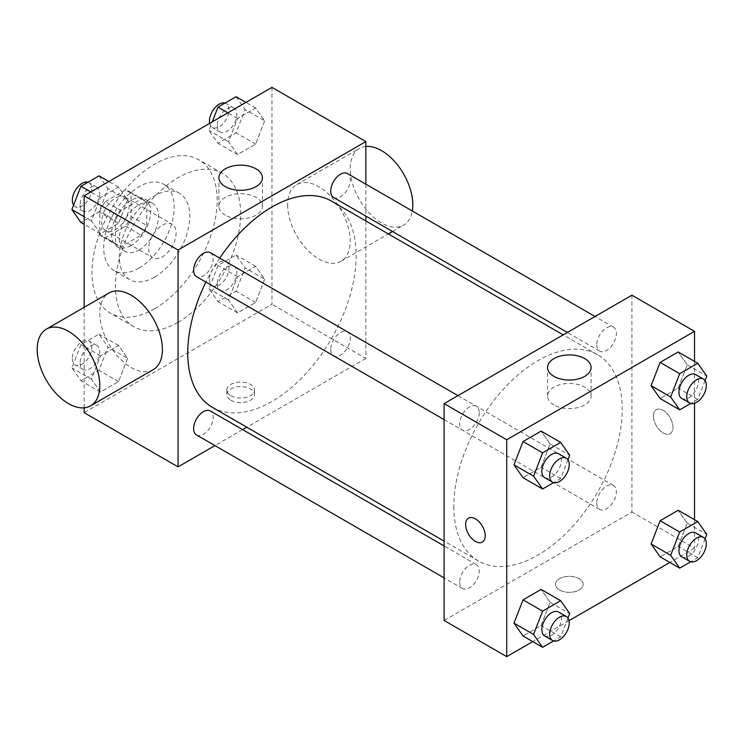 <?xml version="1.0" encoding="UTF-8"?>
<svg xmlns="http://www.w3.org/2000/svg" width="744" height="744" viewBox="0 0 744 744"><rect width="100%" height="100%" fill="white"/><g stroke="black" fill="none" stroke-linecap="round" stroke-linejoin="round"><path stroke-width="0.56" stroke-dasharray="3.72 2.79" d="M148.707 248.887A19.363 11.179 120 0 0 152.725 257.75A19.363 11.179 120 0 0 172.087 246.571A19.363 11.179 120 0 0 172.087 224.214A19.363 11.179 120 0 0 157.161 229.403A19.363 11.179 120 0 0 148.707 248.887M101.761 221.777A19.363 11.179 120 0 0 105.769 230.649A19.363 11.179 120 0 0 125.132 219.461A19.363 11.179 120 0 0 125.132 197.104A19.363 11.179 120 0 0 110.214 202.294A19.363 11.179 120 0 0 101.761 221.777M105.415 201.596L125.494 190.008A26.291 15.178 120 0 1 128.6 191.106A26.291 15.178 120 0 1 131.102 193.245L131.102 216.43A26.291 15.178 120 0 1 125.494 226.148L105.415 237.745A26.291 15.178 120 0 1 102.309 236.648A26.291 15.178 120 0 1 99.798 234.5L99.798 211.324A26.291 15.178 120 0 1 105.415 201.596L121.067 210.636L141.137 199.048L125.494 190.008M125.494 226.148L141.137 235.188L121.067 246.776L105.415 237.745M99.798 234.5L115.45 243.539L115.45 220.354L99.798 211.324M115.45 243.539A26.291 15.178 120 0 0 117.952 245.678A26.291 15.178 120 0 0 121.067 246.776M141.137 235.188A26.291 15.178 120 0 0 146.754 225.469L131.102 216.43M141.137 199.048A26.291 15.178 120 0 1 144.252 200.136A26.291 15.178 120 0 1 146.754 202.284L146.754 225.469M121.067 210.636A26.291 15.178 120 0 0 115.45 220.354M131.102 245.501A27.668 15.977 -60 0 1 117.273 246.869A27.668 15.977 -60 0 1 117.273 214.923A27.668 15.977 -60 0 1 144.931 198.955A27.668 15.977 -60 0 1 149.181 221.117A27.668 15.977 -60 0 1 131.102 245.501M138.923 250.021A27.668 15.977 120 0 0 157.003 225.637A27.668 15.977 120 0 0 152.762 203.465A27.668 15.977 120 0 0 131.437 210.877A27.668 15.977 120 0 0 119.365 238.722A27.668 15.977 120 0 0 125.094 251.388A27.668 15.977 120 0 0 138.923 250.021M146.754 202.284L131.102 193.245M138.923 268.091A49.801 28.756 -60 0 1 114.027 270.556A49.801 28.756 -60 0 1 114.027 213.054A49.801 28.756 -60 0 1 163.829 184.298A49.801 28.756 -60 0 1 171.464 224.204A49.801 28.756 -60 0 1 138.923 268.091M154.575 277.121A49.801 28.756 -60 0 1 129.679 279.595A49.801 28.756 -60 0 1 129.679 222.084A49.801 28.756 -60 0 1 179.481 193.338A49.801 28.756 -60 0 1 187.116 233.244A49.801 28.756 -60 0 1 154.575 277.121M154.575 308.751A88.536 51.113 -60 0 1 110.317 313.14A88.536 51.113 -60 0 1 110.307 210.905A88.536 51.113 -60 0 1 198.843 159.793A88.536 51.113 -60 0 1 212.412 230.733A88.536 51.113 -60 0 1 154.575 308.751M178.058 322.301A88.536 51.113 120 0 0 235.895 244.292A88.536 51.113 120 0 0 222.317 173.343A88.536 51.113 120 0 0 154.101 197.067A88.536 51.113 120 0 0 115.45 286.161A88.536 51.113 120 0 0 133.79 326.69A88.536 51.113 120 0 0 178.058 322.301M264.678 279.158L255.638 302.455L237.569 312.88L228.529 300.027L237.569 276.74L255.638 266.306L264.678 279.158L255.638 302.455L237.569 312.88L228.529 300.027L237.569 276.74L255.638 266.306L264.678 279.158L245.111 267.868L236.071 291.155L218.001 301.59L208.971 288.737L218.001 265.45L236.071 255.015L245.111 267.868M264.678 120.853L255.638 144.141L237.569 154.575L228.529 141.723L237.569 118.436L255.638 108.001L264.678 120.853L255.638 144.141L237.569 154.575L228.529 141.723L237.569 118.436L255.638 108.001L264.678 120.853L245.111 109.563L236.071 132.851L218.001 143.285L208.971 130.423L212.31 121.811M271.96 87.374L271.96 304.231L84.156 412.66M84.156 407.814L84.156 307.328M127.577 358.31L118.538 381.607L100.468 392.032L91.438 379.18L100.468 355.892L118.538 345.458L127.577 358.31L118.538 381.607L100.468 392.032L91.438 379.18L100.468 355.892L118.538 345.458L127.577 358.31L108.01 347.02L98.98 370.307L80.91 380.742L71.87 367.889L80.91 344.602L98.98 334.168L108.01 347.02M127.577 200.006L118.538 223.293L100.468 233.728L91.438 220.875L100.468 197.588L118.538 187.153L127.577 200.006L118.538 223.293L100.468 233.728L91.438 220.875L100.468 197.588L118.538 187.153L127.577 200.006L108.01 188.716L98.98 212.003L80.91 222.437M365.862 220.949L365.862 358.45L271.96 304.231M365.862 358.45L246.785 427.196M242.6 429.613L214.932 445.591M230.873 400.235A13.829 7.989 0 0 0 245.948 401.974A13.829 7.989 0 0 0 254.485 394.59A13.829 7.989 0 0 0 240.656 386.601A13.829 7.989 0 0 0 226.827 394.59A13.829 7.989 0 0 0 230.873 400.235M212.421 407.359A119.077 68.746 120 0 0 331.498 338.604A119.077 68.746 120 0 0 331.498 201.113M219.74 258.112A119.077 68.746 120 0 0 205.902 282.069M365.862 184.168L365.862 216.113M333.591 197.486A13.829 7.989 120 0 0 347.42 189.497A13.829 7.989 120 0 0 347.42 173.519M330.727 349.457A13.829 7.989 120 0 0 333.591 355.79A13.829 7.989 120 0 0 347.42 347.801A13.829 7.989 120 0 0 347.42 331.833A13.829 7.989 120 0 0 336.762 335.535A13.829 7.989 120 0 0 330.727 349.457M196.49 434.942A13.829 7.989 120 0 0 210.329 426.954A13.829 7.989 120 0 0 210.329 410.986M210.329 252.672A13.829 7.989 -60 0 1 213.193 259.005A13.829 7.989 -60 0 1 207.148 272.927A13.829 7.989 -60 0 1 196.49 276.638M287.612 204.842A44.268 25.556 -120 0 0 306.928 249.389A44.268 25.556 -120 0 0 341.04 261.246A44.268 25.556 -120 0 0 341.04 210.133A44.268 25.556 -120 0 0 296.772 184.577A44.268 25.556 -120 0 0 287.612 204.842M153.236 369.675A44.268 25.556 60 0 1 108.968 344.119A44.268 25.556 60 0 1 108.968 293.006M365.862 146.428A44.268 25.556 -120 0 0 359.38 148.428A44.268 25.556 -120 0 0 350.21 168.693A44.268 25.556 -120 0 0 369.536 213.249A44.268 25.556 -120 0 0 403.639 225.107A44.268 25.556 -120 0 0 412.316 210.989M225.265 215.165A21.762 12.564 180 0 1 218.894 206.283A21.762 12.564 180 0 1 240.656 193.719A21.762 12.564 180 0 1 262.418 206.283A21.762 12.564 180 0 1 248.98 217.89A21.762 12.564 180 0 1 225.265 215.165M230.873 395.687A13.829 7.989 0 0 0 245.948 397.417A13.829 7.989 0 0 0 254.485 390.033A13.829 7.989 0 0 0 240.656 382.053A13.829 7.989 0 0 0 226.827 390.033A13.829 7.989 0 0 0 230.873 395.687M453.812 506.45A119.077 68.746 120 0 0 478.476 560.967A119.077 68.746 120 0 0 597.553 492.212A119.077 68.746 120 0 0 597.553 354.721A119.077 68.746 120 0 0 505.79 386.62A119.077 68.746 120 0 0 453.812 506.45M479.248 412.613A13.829 7.989 -60 0 1 473.212 426.535A13.829 7.989 -60 0 1 462.545 430.246A13.829 7.989 -60 0 1 462.545 414.269A13.829 7.989 -60 0 1 476.383 406.28A13.829 7.989 -60 0 1 479.248 412.613M596.781 503.065A13.829 7.989 120 0 0 599.645 509.398A13.829 7.989 120 0 0 613.484 501.409A13.829 7.989 120 0 0 613.484 485.441A13.829 7.989 120 0 0 602.817 489.143A13.829 7.989 120 0 0 596.781 503.065M459.68 582.217A13.829 7.989 120 0 0 462.545 588.551A13.829 7.989 120 0 0 476.383 580.562A13.829 7.989 120 0 0 476.383 564.594A13.829 7.989 120 0 0 465.725 568.295A13.829 7.989 120 0 0 459.68 582.217M596.781 344.76A13.829 7.989 120 0 0 599.645 351.084A13.829 7.989 120 0 0 613.484 343.105A13.829 7.989 120 0 0 613.484 327.127A13.829 7.989 120 0 0 602.817 330.838A13.829 7.989 120 0 0 596.781 344.76M631.916 295.191L631.916 512.058L444.112 620.487M694.515 519.693L694.515 548.198L631.916 512.058M694.515 548.198L669.832 562.455M569.021 620.654L532.732 641.607M559.534 589.992A13.829 7.989 0 0 0 574.61 591.722A13.829 7.989 0 0 0 583.147 584.338A13.829 7.989 0 0 0 569.318 576.358A13.829 7.989 0 0 0 555.48 584.338A13.829 7.989 0 0 0 559.534 589.992A13.829 7.989 0 0 0 574.61 591.712A13.829 7.989 0 0 0 583.147 584.338A13.829 7.989 0 0 0 569.318 576.349A13.829 7.989 0 0 0 555.48 584.338A13.829 7.989 0 0 0 559.534 589.983M687.233 364.82L678.202 351.968L687.233 364.82L678.202 388.108L660.133 398.542L678.202 388.108L687.233 364.82L706.8 376.111M550.141 602.277L541.102 589.425L550.141 602.277L541.102 625.565L523.032 635.999L541.102 625.565L550.141 602.277L569.699 613.577M694.515 361.389L694.515 403.285M687.233 523.125L678.202 510.272L687.233 523.125L678.202 546.412L660.133 556.847L678.202 546.412L687.233 523.125L706.8 534.424M550.141 443.973L541.102 431.12L550.141 443.973L541.102 467.26L523.032 477.695L541.102 467.26L550.141 443.973L569.699 455.263M653.437 416.045A13.829 7.989 -120 0 0 659.472 429.967A13.829 7.989 -120 0 0 670.13 433.678A13.829 7.989 -120 0 0 670.139 417.7A13.829 7.989 -120 0 0 656.301 409.721A13.829 7.989 -120 0 0 653.437 416.045A13.829 7.989 -120 0 0 659.472 429.976A13.829 7.989 -120 0 0 670.13 433.678A13.829 7.989 -120 0 0 670.13 417.709A13.829 7.989 -120 0 0 656.292 409.721A13.829 7.989 -120 0 0 653.427 416.054M468.506 518.14L468.497 518.149A13.829 7.989 60 0 1 468.506 518.14A13.829 7.989 60 0 1 479.164 521.851A13.829 7.989 60 0 1 485.2 535.773A13.829 7.989 60 0 1 482.335 542.097A13.829 7.989 60 0 1 482.335 542.106L482.326 542.106M553.927 404.922A21.762 12.564 180 0 1 547.556 396.031A21.762 12.564 180 0 1 569.318 383.467A21.762 12.564 180 0 1 591.08 396.031A21.762 12.564 180 0 1 577.642 407.638A21.762 12.564 180 0 1 553.927 404.922M567.97 459.736L560.669 478.55L553.582 482.642M544.71 477.676A13.829 7.989 120 0 0 558.549 469.697A13.829 7.989 120 0 0 558.549 453.719M560.669 478.55L541.102 467.26M705.061 380.584L697.76 399.398L690.683 403.49M681.811 398.524A13.829 7.989 120 0 0 695.649 390.544A13.829 7.989 120 0 0 695.649 374.567M697.76 399.398L678.202 388.108M567.97 618.041L560.669 636.864L553.582 640.947M544.71 635.99A13.829 7.989 120 0 0 558.549 628.001A13.829 7.989 120 0 0 558.549 612.024M560.669 636.864L541.102 625.565M705.061 538.889L697.76 557.712L690.683 561.794M681.811 556.837A13.829 7.989 120 0 0 695.649 548.849A13.829 7.989 120 0 0 695.649 532.871M697.76 557.712L678.202 546.412M98.98 175.854L108.01 188.716M80.157 204.795A13.829 7.989 120 0 0 83.021 211.129A13.829 7.989 120 0 0 96.86 203.14A13.829 7.989 120 0 0 96.86 187.163A13.829 7.989 120 0 0 86.202 190.873A13.829 7.989 120 0 0 80.157 204.795M118.538 223.293L98.98 212.003M100.468 233.728L84.156 224.307M91.438 220.875L84.156 216.671M100.468 197.588L90.768 191.98M118.538 187.153L108.838 181.545M73.61 205.112A13.829 7.989 120 0 0 75.2 206.609A13.829 7.989 120 0 0 89.029 198.62A13.829 7.989 120 0 0 89.029 182.652A13.829 7.989 120 0 0 87.987 182.206M236.071 96.701L245.111 109.563M217.257 125.643A13.829 7.989 120 0 0 220.122 131.976A13.829 7.989 120 0 0 233.96 123.988A13.829 7.989 120 0 0 233.96 108.01A13.829 7.989 120 0 0 223.293 111.721A13.829 7.989 120 0 0 217.257 125.643M255.638 144.141L236.071 132.851M237.569 154.575L218.001 143.285M228.529 141.723L208.971 130.423M237.569 118.436L227.859 112.828M255.638 108.001L245.939 102.393M209.65 123.346A13.829 7.989 120 0 0 212.3 127.457A13.829 7.989 120 0 0 226.13 119.468A13.829 7.989 120 0 0 226.13 103.5A13.829 7.989 120 0 0 225.088 103.053M80.157 363.1A13.829 7.989 120 0 0 83.021 369.433A13.829 7.989 120 0 0 96.86 361.445A13.829 7.989 120 0 0 96.86 345.476A13.829 7.989 120 0 0 86.202 349.178A13.829 7.989 120 0 0 80.157 363.1M118.538 381.607L98.98 370.307M100.468 392.032L80.91 380.742M91.438 379.18L71.87 367.889M100.468 355.892L80.91 344.602M118.538 345.458L98.98 334.168M72.335 358.58A13.829 7.989 120 0 0 75.2 364.913A13.829 7.989 120 0 0 89.029 356.925A13.829 7.989 120 0 0 89.029 340.957A13.829 7.989 120 0 0 78.371 344.658A13.829 7.989 120 0 0 72.335 358.58M217.257 283.948A13.829 7.989 120 0 0 220.122 290.281A13.829 7.989 120 0 0 233.96 282.292A13.829 7.989 120 0 0 233.96 266.324A13.829 7.989 120 0 0 223.293 270.026A13.829 7.989 120 0 0 217.257 283.948M255.638 302.455L236.071 291.155M237.569 312.88L218.001 301.59M228.529 300.027L208.971 288.737M237.569 276.74L218.001 265.45M255.638 266.306L236.071 255.015M209.436 279.428A13.829 7.989 120 0 0 212.3 285.761A13.829 7.989 120 0 0 226.13 277.772A13.829 7.989 120 0 0 226.13 261.804A13.829 7.989 120 0 0 215.472 265.506A13.829 7.989 120 0 0 209.436 279.428M105.769 230.649L152.725 257.75M125.132 197.104L172.087 224.214M152.762 203.465L144.931 198.955M125.094 251.388L117.273 246.869M144.252 200.136L128.6 191.106M117.952 245.678L102.309 236.648M179.481 193.338L163.829 184.298M129.679 279.595L114.027 270.556M222.317 173.343L198.843 159.793M133.79 326.69L110.317 313.14M341.04 261.246L388.349 233.932M392.534 231.514L403.639 225.107M296.772 184.577L359.38 148.428M262.418 206.283L262.418 177.732M218.894 206.283L218.894 177.732M226.827 390.033L226.827 394.59M254.485 390.033L254.485 394.59M597.553 354.721L563.189 334.874M478.476 560.967L444.112 541.121M444.112 419.597L462.545 430.246M457.941 395.641L476.383 406.28M613.484 485.441L347.42 331.833M599.645 509.398L333.591 355.79M476.383 564.594L444.112 545.957M462.545 588.551L444.112 577.902M613.484 327.127L595.042 316.488M599.645 351.084L567.374 332.456M591.08 396.031L591.08 367.48M547.556 396.031L547.556 367.48M96.86 187.163L89.029 182.652M83.021 211.129L75.2 206.609M233.96 108.01L226.13 103.5M220.122 131.976L212.3 127.457M96.86 345.476L89.029 340.957M83.021 369.433L75.2 364.913M233.96 266.324L226.13 261.804M220.122 290.281L212.3 285.761"/><path stroke-width="1.12" d="M214.932 445.591L178.058 466.879L84.156 412.66L84.156 407.814M84.156 307.328L84.156 195.802L271.96 87.374L365.862 141.593L365.862 184.168M246.785 427.196L242.6 429.613M205.902 282.069A119.077 68.746 120 0 0 187.758 352.842A119.077 68.746 120 0 0 212.421 407.359L444.112 541.121M563.189 334.874L331.498 201.113A119.077 68.746 120 0 0 219.74 258.112M365.862 216.113L365.862 220.949M178.058 466.879L178.058 250.012L365.862 141.593M595.042 316.488L347.42 173.519A13.829 7.989 120 0 0 336.762 177.23A13.829 7.989 120 0 0 330.727 191.152A13.829 7.989 120 0 0 333.591 197.486L567.374 332.456M444.112 545.957L210.329 410.986A13.829 7.989 120 0 0 199.662 414.687A13.829 7.989 120 0 0 193.626 428.609A13.829 7.989 120 0 0 196.49 434.942L444.112 577.902M444.112 419.597L196.49 276.638A13.829 7.989 -60 0 1 196.49 260.66A13.829 7.989 -60 0 1 210.329 252.672L457.941 395.641M178.058 250.012L84.156 195.802M225.265 186.614A21.762 12.564 180 0 1 218.894 177.732A21.762 12.564 180 0 1 240.656 165.168A21.762 12.564 180 0 1 262.418 177.732A21.762 12.564 180 0 1 248.98 189.339A21.762 12.564 180 0 1 225.265 186.614M46.37 329.146L108.968 293.006A44.268 25.556 60 0 1 143.081 304.863A44.268 25.556 60 0 1 162.406 349.41A44.268 25.556 60 0 1 153.236 369.675L90.638 405.815A44.268 25.556 60 0 1 46.37 380.258A44.268 25.556 60 0 1 46.37 329.146A44.268 25.556 60 0 1 80.482 341.003A44.268 25.556 60 0 1 99.798 385.55A44.268 25.556 60 0 1 90.638 405.815M412.316 210.989A44.268 25.556 -120 0 0 399.519 167.605A44.268 25.556 -120 0 0 365.862 146.428M532.732 641.607L506.711 656.626L444.112 620.487L444.112 403.62L631.916 295.191L694.515 331.34L694.515 361.389M669.832 562.455L569.021 620.654M660.133 398.542L651.093 385.69L660.133 362.393L678.202 351.968L660.133 362.393L651.093 385.69L660.133 398.542L679.691 409.832L670.66 396.98L679.691 373.693L697.76 363.258L706.8 376.111L705.061 380.584M523.032 635.999L513.992 623.146L523.032 599.859L541.102 589.425L523.032 599.859L513.992 623.146L523.032 635.999L542.599 647.299L533.56 634.437L542.599 611.149L560.669 600.715L569.699 613.577L567.97 618.041M694.515 403.285L694.515 519.693M506.711 656.626L506.711 439.769L694.515 331.34M660.133 556.847L651.093 543.994L660.133 520.707L678.202 510.272L660.133 520.707L651.093 543.994L660.133 556.847L679.691 568.146L670.66 555.284L679.691 531.997L697.76 521.563L706.8 534.424L705.061 538.889M523.032 477.695L513.992 464.842L523.032 441.545L541.102 431.12L523.032 441.545L513.992 464.842L523.032 477.695L542.599 488.985L533.56 476.132L542.599 452.845L560.669 442.41L569.699 455.263L567.97 459.736M506.711 439.769L444.112 403.62M553.927 376.362A21.762 12.564 180 0 1 547.556 367.48A21.762 12.564 180 0 1 569.318 354.916A21.762 12.564 180 0 1 591.08 367.48A21.762 12.564 180 0 1 577.642 379.087A21.762 12.564 180 0 1 553.927 376.362M485.19 535.773A13.829 7.989 60 0 1 482.326 542.106A13.829 7.989 60 0 1 468.497 534.118A13.829 7.989 60 0 1 468.497 518.149A13.829 7.989 60 0 1 479.155 521.851A13.829 7.989 60 0 1 485.19 535.773M482.335 542.106A13.829 7.989 60 0 1 468.506 534.118A13.829 7.989 60 0 1 468.497 518.14M553.582 482.642L542.599 488.985M566.37 458.239L558.549 453.719A13.829 7.989 120 0 0 547.891 457.43A13.829 7.989 120 0 0 541.846 471.343A13.829 7.989 120 0 0 544.71 477.676L552.541 482.196A13.829 7.989 120 0 0 566.37 474.207A13.829 7.989 120 0 0 566.37 458.239A13.829 7.989 120 0 0 555.712 461.94A13.829 7.989 120 0 0 549.677 475.862A13.829 7.989 120 0 0 552.541 482.196M533.56 476.132L513.992 464.842M542.599 452.845L523.032 441.545M560.669 442.41L541.102 431.12M690.683 403.49L679.691 409.832M703.471 379.087L695.649 374.567A13.829 7.989 120 0 0 684.982 378.268A13.829 7.989 120 0 0 678.947 392.19A13.829 7.989 120 0 0 681.811 398.524L689.641 403.043A13.829 7.989 120 0 0 703.471 395.055A13.829 7.989 120 0 0 703.471 379.087A13.829 7.989 120 0 0 692.813 382.788A13.829 7.989 120 0 0 686.768 396.71A13.829 7.989 120 0 0 689.641 403.043M670.66 396.98L651.093 385.69M679.691 373.693L660.133 362.393M697.76 363.258L678.202 351.968M553.582 640.947L542.599 647.299M566.37 616.544L558.549 612.024A13.829 7.989 120 0 0 547.891 615.734A13.829 7.989 120 0 0 541.846 629.656A13.829 7.989 120 0 0 544.71 635.99L552.541 640.5A13.829 7.989 120 0 0 566.37 632.521A13.829 7.989 120 0 0 566.37 616.544A13.829 7.989 120 0 0 555.712 620.254A13.829 7.989 120 0 0 549.677 634.176A13.829 7.989 120 0 0 552.541 640.5M533.56 634.437L513.992 623.146M542.599 611.149L523.032 599.859M560.669 600.715L541.102 589.425M690.683 561.794L679.691 568.146M703.471 537.391L695.649 532.871A13.829 7.989 120 0 0 684.982 536.582A13.829 7.989 120 0 0 678.947 550.504A13.829 7.989 120 0 0 681.811 556.837L689.641 561.348A13.829 7.989 120 0 0 703.471 553.369A13.829 7.989 120 0 0 703.471 537.391A13.829 7.989 120 0 0 692.813 541.102A13.829 7.989 120 0 0 686.768 555.024A13.829 7.989 120 0 0 689.641 561.348M670.66 555.284L651.093 543.994M679.691 531.997L660.133 520.707M697.76 521.563L678.202 510.272M84.156 224.307L80.91 222.437L71.87 209.576L80.91 186.288L98.98 175.854L108.838 181.545M84.156 216.671L71.87 209.576M90.768 191.98L80.91 186.288M87.987 182.206A13.829 7.989 120 0 0 77.739 187.051A13.829 7.989 120 0 0 72.335 200.275A13.829 7.989 120 0 0 73.61 205.112M212.31 121.811L218.001 107.136L236.071 96.701L245.939 102.393M227.859 112.828L218.001 107.136M225.088 103.053A13.829 7.989 120 0 0 214.839 107.899A13.829 7.989 120 0 0 209.436 121.123A13.829 7.989 120 0 0 209.65 123.346M388.349 233.932L392.534 231.514"/></g></svg>

